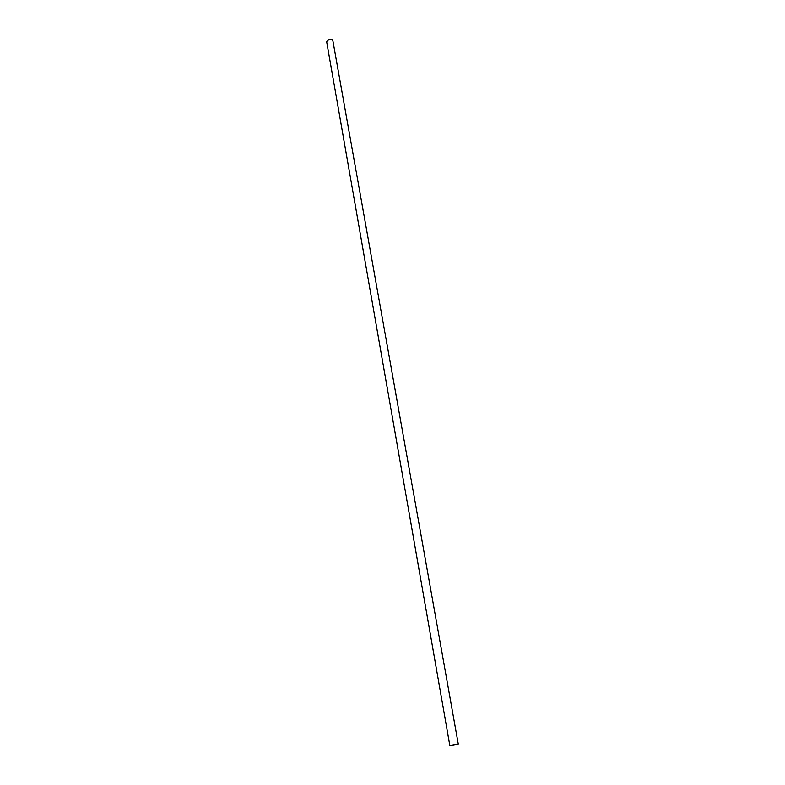 <?xml version="1.0" encoding="UTF-8"?>
<svg xmlns="http://www.w3.org/2000/svg" width="785" height="785" viewBox="0 0 785 785"><rect width="100%" height="100%" fill="white"/><g stroke="black" fill="none" stroke-linecap="round" stroke-linejoin="round"><path stroke-width="1.18" d="M450.453 745.701L458.312 744.249L450.453 745.701M449.854 745.74L326.697 41.968C327.531 39.505 329.533 38.799 332.703 39.849L458.312 744.249M455.899 744.641L451.974 745.367L455.899 744.641"/></g></svg>
